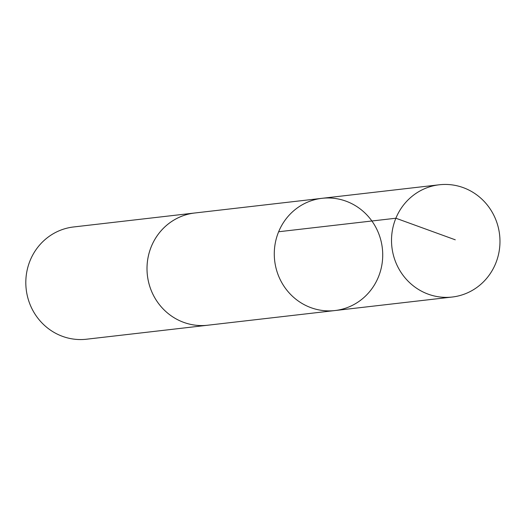 <?xml version="1.0" encoding="UTF-8"?>
<svg xmlns="http://www.w3.org/2000/svg" width="524" height="524" viewBox="0 0 524 524"><rect width="100%" height="100%" fill="white"/><g stroke="black" fill="none" stroke-linecap="round" stroke-linejoin="round"><path stroke-width="0.79" d="M208.657 325.116A56.494 54.195 -96.6 0 1 207.701 325.234A56.487 54.188 -96.6 0 1 166.809 312.396A56.487 54.188 -96.6 0 1 149.183 252.784A56.487 54.188 -96.6 0 1 194.751 212.999L322.024 198.314A56.494 54.195 83.4 0 0 276.449 238.099A56.494 54.195 83.4 0 0 294.082 297.717A56.494 54.195 83.4 0 0 334.967 310.549A56.494 54.195 83.4 0 0 382.337 248.219A56.494 54.195 83.4 0 0 322.024 198.314A56.494 54.195 83.4 0 0 276.449 238.099A56.494 54.195 83.4 0 0 294.082 297.717A56.494 54.195 83.4 0 0 334.967 310.549L452.219 297.029A56.494 54.195 -96.6 0 1 411.32 284.198A56.494 54.195 -96.6 0 1 393.688 224.573A56.494 54.195 -96.6 0 1 439.269 184.782A56.494 54.195 -96.6 0 1 480.167 197.613A56.494 54.195 -96.6 0 1 497.8 257.245A56.494 54.195 -96.6 0 1 452.219 297.029M334.967 310.549L207.701 325.227A56.494 54.195 -96.6 0 1 147.388 275.323A56.494 54.195 -96.6 0 1 194.751 212.993A56.494 54.195 -96.6 0 1 195.714 212.888M207.701 325.234L86.512 339.218A56.494 54.195 -96.6 0 1 26.2 289.307A56.494 54.195 -96.6 0 1 73.563 226.971L194.751 212.993M278.637 231.752L395.882 218.226L455.264 239.809M322.024 198.314L439.269 184.782"/></g></svg>
